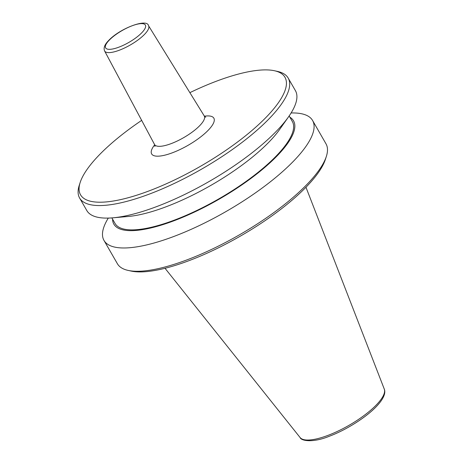 <?xml version="1.0" encoding="UTF-8"?>
<svg xmlns="http://www.w3.org/2000/svg" width="464" height="464" viewBox="0 0 464 464"><rect width="100%" height="100%" fill="white"/><g stroke="black" fill="none" stroke-linecap="round" stroke-linejoin="round"><path stroke-width="0.7" d="M291.102 112.967A120.304 35.774 150.1 0 1 312.585 120.489L325.983 143.794A120.304 35.774 150.1 0 1 326.349 156.438L325.403 159.372A117.902 35.061 150.1 0 1 307.568 185.577A117.902 35.061 150.1 0 1 131.155 271.069L128.139 270.413A120.304 35.774 150.1 0 1 117.398 263.738L103.994 240.433A120.304 35.774 150.1 0 1 108.298 218.086M326.349 156.438A120.304 35.774 150.1 0 1 308.154 183.176A120.304 35.774 150.1 0 1 128.139 270.413M312.585 120.489A120.304 35.774 150.1 0 1 294.756 159.877A120.304 35.774 150.1 0 1 184.945 232.029A120.304 35.774 150.1 0 1 103.994 240.433M289.861 117.183A103.634 30.821 150.1 0 1 278.191 154.761A103.634 30.821 150.1 0 1 176.419 219.832A103.634 30.821 150.1 0 1 112.566 219.13M289.159 115.954L292.361 121.522A102.26 30.409 150.1 0 1 277.205 154.999A102.26 30.409 150.1 0 1 183.866 216.328A102.26 30.409 150.1 0 1 115.06 223.474L111.859 217.906M189.875 92.655A117.902 35.061 150.1 0 1 274.433 70.737L277.449 71.398A120.304 35.774 150.1 0 1 288.19 78.074L295.406 90.619A120.304 35.774 150.1 0 1 288.55 116.829L279.63 129.468A103.634 30.821 150.1 0 1 270.176 140.824A103.634 30.821 150.1 0 1 128.331 216.468L112.92 217.819A120.304 35.774 150.1 0 1 86.82 210.563L79.605 198.018A120.304 35.774 150.1 0 1 79.24 185.374L80.185 182.433A117.902 35.061 150.1 0 1 98.02 156.229A117.902 35.061 150.1 0 1 141.665 120.379M288.55 116.829A120.304 35.774 150.1 0 1 277.576 130.001A120.304 35.774 150.1 0 1 112.92 217.819M288.19 78.074A120.304 35.774 150.1 0 1 270.361 117.456A120.304 35.774 150.1 0 1 160.556 189.608A120.304 35.774 150.1 0 1 79.605 198.018M274.433 70.737A117.902 35.061 150.1 0 1 267.484 115.878A117.902 35.061 150.1 0 1 144.211 192.688A117.902 35.061 150.1 0 1 80.185 182.433M104.609 50.976C103.356 48.03 104.626 44.614 108.414 40.739C119.857 28.292 147.285 18.079 148.532 25.723A25.334 7.534 150.1 0 1 144.814 34.075A25.334 7.534 150.1 0 1 121.585 49.312A25.334 7.534 150.1 0 1 104.609 50.976L154.535 144.478A28.664 8.526 -29.9 0 0 173.745 142.593A28.664 8.526 -29.9 0 0 200.019 125.35A28.664 8.526 -29.9 0 0 204.23 115.901L205.743 117.27M204.433 116.197A35.879 10.672 150.1 0 1 208.539 129.914A35.879 10.672 150.1 0 1 166.408 154.756A35.879 10.672 150.1 0 1 154.686 144.803M141.972 32.555A22.927 6.821 150.1 0 1 113.871 48.732A22.927 6.821 150.1 0 1 109.017 40.403A22.927 6.821 150.1 0 1 137.118 24.221A22.927 6.821 150.1 0 1 141.972 32.555M376.803 404.44A48.616 14.454 150.1 0 1 333.384 433.19A48.616 14.454 150.1 0 1 300.098 437.54C301.037 440.893 312.997 443.039 329.457 436.195C346.353 429.896 366.444 417.171 376.675 406.215C385.851 396.5 385.224 391.169 384.291 389.122A48.616 14.454 150.1 0 1 376.803 404.44M300.098 437.54L165.022 268.291M384.291 389.122L305.962 187.247M148.532 25.723L204.23 115.901M154.535 144.478L154.953 146.479"/></g></svg>
